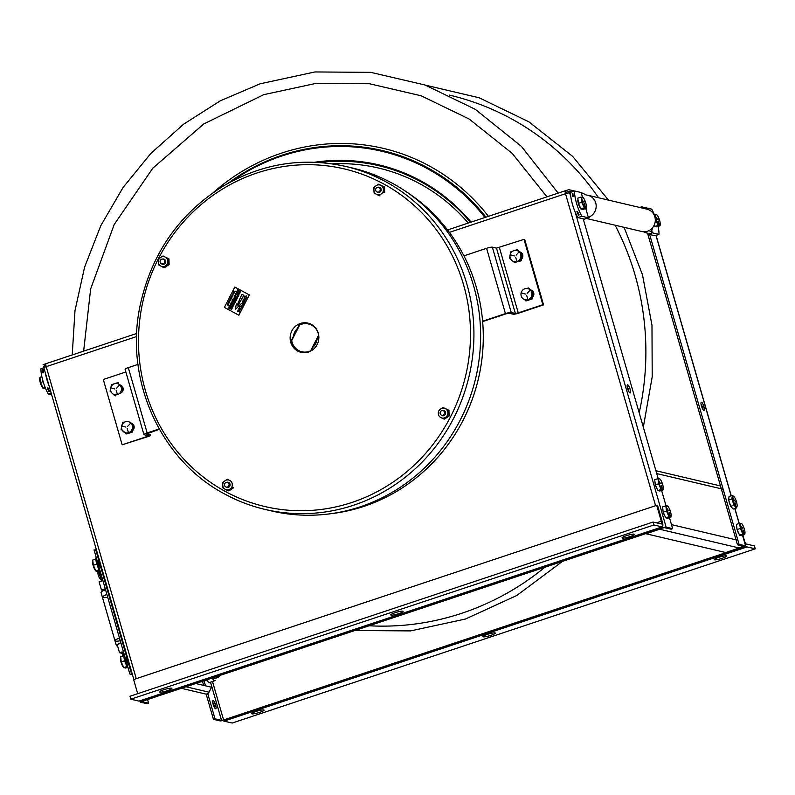 <?xml version="1.0" encoding="UTF-8"?>
<svg xmlns="http://www.w3.org/2000/svg" width="795" height="795" viewBox="0 0 795 795"><rect width="100%" height="100%" fill="white"/><g stroke="black" fill="none" stroke-linecap="round" stroke-linejoin="round"><path stroke-width="1.19" d="M212.504 681.544L223.594 719.962L221.527 720.369L215.018 718.839L213.448 719.356L219.957 720.886A3.428 0.517 -16.1 0 0 224.091 720.081L743.414 547.129A3.428 0.517 163.9 0 0 745.72 545.936A3.428 0.517 163.9 0 0 745.571 545.847L742.53 535.313M223.594 719.962L742.918 547.01L744.001 546.364L737.492 544.833L739.062 544.317L745.571 545.847M639.727 207.465L641.644 206.819L645.003 207.614M213.448 719.356L206.143 694.045M203.639 685.379L202.457 681.275M214.511 707.639A4.303 1.103 71.6 0 0 212.722 702.253M215.018 718.839L207.733 693.578M205.488 685.817L204.027 680.749M213.159 704.39A4.303 1.103 -108.4 0 1 214.004 701.299A4.303 1.103 -108.4 0 1 216.041 708.365A4.303 1.103 -108.4 0 1 213.159 704.39M207.515 681.454A4.303 1.103 -108.4 0 1 206.392 679.964M649.634 234.475L739.062 544.317M703.923 406.563A4.303 1.103 -108.4 0 1 703.078 409.663A4.303 1.103 -108.4 0 1 701.041 402.588A4.303 1.103 -108.4 0 1 703.923 406.563M738.843 533.564A4.303 1.103 -108.4 0 1 737.194 529.858M737.005 529.132A4.303 1.103 -108.4 0 1 736.736 526.866M730.446 505.471A4.303 1.103 -108.4 0 1 728.955 500.92M647.607 233.442L737.492 544.833M702.79 409.226A4.303 1.103 71.6 0 0 701.001 403.84M495.056 632.899A6.449 0.974 -16.1 0 1 495.335 633.078A6.449 0.974 -16.1 0 1 489.412 635.801A6.449 0.974 -16.1 0 1 482.943 636.656A6.449 0.974 -16.1 0 1 488.06 634.181A6.449 0.974 -16.1 0 1 495.056 632.899M263.781 709.925A6.449 0.974 -16.1 0 1 264.069 710.104A6.449 0.974 -16.1 0 1 258.146 712.827A6.449 0.974 -16.1 0 1 251.677 713.681A6.449 0.974 -16.1 0 1 256.795 711.197A6.449 0.974 -16.1 0 1 263.781 709.925M726.322 555.884A6.449 0.974 -16.1 0 1 726.6 556.063A6.449 0.974 -16.1 0 1 720.677 558.786A6.449 0.974 -16.1 0 1 714.218 559.64A6.449 0.974 -16.1 0 1 719.336 557.156A6.449 0.974 -16.1 0 1 726.322 555.884M745.511 545.231A6.181 1.58 -108.4 0 0 747.081 546.92L755.25 548.838L232.16 723.053L224.001 721.125A6.181 1.58 -108.4 0 1 223.077 720.389M755.25 548.838L754.405 545.907L746.237 543.989A3.091 0.795 -108.4 0 1 744.498 540.839L742.868 535.204M575.222 212.186L666.131 527.135A3.428 0.517 -16.1 0 0 661.996 527.95L142.663 700.902A3.428 0.517 163.9 0 0 140.367 702.084A3.428 0.517 163.9 0 0 140.516 702.184L147.025 703.714L148.595 703.187L142.086 701.657L143.16 701.021L662.493 528.069L664.56 527.661L671.069 529.192L672.64 528.665L669.46 517.654M46.249 363.643A3.428 0.875 71.6 0 0 46.1 363.643A3.428 0.875 71.6 0 0 46.199 366.664A3.428 0.517 163.9 0 0 43.894 367.847L133.838 679.467M655.577 505.709L565.523 193.712A3.428 0.875 -108.4 0 1 565.434 190.691A3.428 0.875 -108.4 0 1 565.573 190.691L568.713 189.647L574.487 191.009M571.824 191.893L569.19 191.267L565.97 192.32L565.951 193.573M666.131 527.135L672.64 528.665M449.384 232.388L565.523 193.712A3.428 0.517 -16.1 0 1 569.657 192.897L570.88 197.15M45.901 365.352L43.109 364.686L45.991 363.732M45.931 365.531L43.576 366.316L45.732 366.823M533.177 294.756A4.353 4.154 103.3 0 1 532.759 296.605M531.03 290.95A4.353 4.154 103.3 0 1 532.58 292.471M120.572 385.883A4.353 4.154 103.3 0 1 121.883 392.243M131.563 423.983A4.353 4.154 103.3 0 1 132.884 430.353M522.176 256.656A4.353 4.154 103.3 0 1 521.759 258.504M520.029 252.84A4.353 4.154 103.3 0 1 521.58 254.37M666.041 505.829L661.599 490.435M658.459 479.554L583.202 218.834M579.883 207.306L579.287 205.239M578.243 201.652L577.836 200.221M572.907 193.662L572.251 193.513M570.552 193.106L569.657 192.897M630.067 389.172A4.303 1.103 -108.4 0 1 629.223 392.263A4.303 1.103 -108.4 0 1 627.185 385.197A4.303 1.103 -108.4 0 1 630.067 389.172M664.988 516.164A4.303 1.103 -108.4 0 1 663.338 512.457M663.149 511.732A4.303 1.103 -108.4 0 1 662.881 509.476M657.127 488.945A4.303 1.103 -108.4 0 1 655.478 485.248M655.289 484.523A4.303 1.103 -108.4 0 1 655.02 482.257M628.934 391.826A4.303 1.103 71.6 0 0 628.497 389.689A4.303 1.103 71.6 0 0 627.146 386.45M147.542 699.56L148.595 703.187M391.031 615.121A6.449 0.974 -16.1 0 1 390.752 614.942A6.449 0.974 -16.1 0 1 396.675 612.22A6.449 0.974 -16.1 0 1 403.135 611.365A6.449 0.974 -16.1 0 1 398.017 613.849A6.449 0.974 -16.1 0 1 391.031 615.121M622.296 538.106A6.449 0.974 -16.1 0 1 622.018 537.927A6.449 0.974 -16.1 0 1 627.941 535.204A6.449 0.974 -16.1 0 1 634.41 534.349A6.449 0.974 -16.1 0 1 629.292 536.824A6.449 0.974 -16.1 0 1 622.296 538.106M159.765 692.147A6.449 0.974 -16.1 0 1 159.477 691.968A6.449 0.974 -16.1 0 1 165.41 689.245A6.449 0.974 -16.1 0 1 171.869 688.391A6.449 0.974 -16.1 0 1 166.751 690.865A6.449 0.974 -16.1 0 1 159.765 692.147M662.086 526.896A6.181 1.58 71.6 0 0 662.344 526.896A6.181 1.58 71.6 0 0 662.185 521.45L657.594 505.55L656.7 505.342L661.291 521.242A3.091 0.795 71.6 0 1 661.37 523.965A3.091 0.795 71.6 0 1 661.241 523.965L653.073 522.047L653.917 524.978L662.086 526.896L138.996 701.111A6.181 1.58 71.6 0 0 139.254 701.101A6.181 1.58 71.6 0 0 139.473 700.952M137.694 693.687L133.61 679.546L656.7 505.342M138.996 701.111L130.837 699.183L653.917 524.978M653.073 522.047L129.983 696.251L130.837 699.183M227.936 183.357A200.032 190.979 103.3 0 1 281.788 155.293A200.032 190.979 103.3 0 1 485.934 217.164M314.76 162.24A185.285 176.907 103.3 0 1 471.087 222.113M232.051 181.131A199.207 190.194 103.3 0 1 281.758 156.019A199.207 190.194 103.3 0 1 484.96 217.492M319.64 162.498A184.47 176.122 103.3 0 1 470.421 222.332M310.616 350.814L318.636 335.162A14.28 13.634 -76.7 0 0 308.44 323.972A14.28 13.634 -76.7 0 0 299.715 324.926L291.695 340.578A14.28 13.634 -76.7 0 0 301.891 351.778A14.28 13.634 -76.7 0 0 310.616 350.814L311.034 350.913M331.386 513.63A174.691 166.781 -76.7 0 0 478.421 378.678A174.691 166.781 -76.7 0 0 407.07 192.291M496.497 248.139L524.014 239.375L542.866 304.694L518.251 312.892L515.359 313.459L496.497 248.139L492.373 247.166L511.235 312.495L515.359 313.459M531.279 298.155A4.353 4.154 103.3 0 1 530.881 298.304L529.907 298.632A4.363 4.174 103.3 0 1 529.718 298.701M531.289 290.125A4.353 4.154 103.3 0 1 533.435 292.192M533.644 292.699A4.353 4.154 103.3 0 1 532.62 297.191M520.278 260.045A4.353 4.154 103.3 0 1 519.88 260.203L518.906 260.522A4.363 4.174 103.3 0 1 518.728 260.601M520.288 252.015A4.353 4.154 103.3 0 1 522.444 254.092M522.643 254.599A4.353 4.154 103.3 0 1 521.629 259.081M159.199 428.942L147.155 432.947A4.8 0.725 163.9 0 0 143.935 434.607A4.8 0.725 163.9 0 0 144.143 434.746L148.377 435.779L146.767 436.614L122.152 444.812L103.29 379.483L125.858 371.971M130.758 422.99A4.353 4.154 103.3 0 1 131.185 431.417L130.281 431.715M119.757 384.889A4.353 4.154 103.3 0 1 120.194 393.316L119.28 393.614M137.992 364.398L128.303 367.628A4.8 0.725 163.9 0 0 125.083 369.287L143.935 434.607M463.922 255.861L486.59 248.308A4.8 0.725 -16.1 0 1 492.373 247.166M542.866 304.694L543.561 304.863L524.71 239.534L524.014 239.375M122.152 444.812L147.463 436.773A4.8 0.725 -16.1 0 0 150.474 434.984L146.34 434.01L159.388 429.27M543.561 304.863L518.946 313.061A4.8 0.725 163.9 0 1 513.153 314.194L509.029 313.22L506.137 313.796L482.644 321.617M482.615 321.23L505.441 313.628A4.8 0.725 -16.1 0 1 511.235 312.495M318.795 335.878L317.046 339.296A12.491 11.925 103.3 0 1 313.041 347.117L311.123 350.863M310.587 351.151A14.558 13.903 103.3 0 1 291.407 340.25L293.345 336.464A12.491 11.925 103.3 0 1 297.35 328.643L299.288 324.857A14.558 13.903 103.3 0 1 315.943 328.405M379.97 190.79A2.405 2.296 103.3 0 1 375.975 190.999A2.405 2.296 103.3 0 1 377.873 187.302A2.405 2.296 103.3 0 1 379.97 190.79M164.406 262.589A2.405 2.296 103.3 0 1 160.411 262.787A2.405 2.296 103.3 0 1 162.309 259.091A2.405 2.296 103.3 0 1 164.406 262.589M441.324 410.856A2.405 2.296 103.3 0 1 444.713 412.983A2.405 2.296 103.3 0 1 441.195 415.02A2.405 2.296 103.3 0 1 441.324 410.856M228.841 485.825A2.405 2.296 103.3 0 1 224.846 486.033A2.405 2.296 103.3 0 1 226.744 482.336A2.405 2.296 103.3 0 1 228.841 485.825M297.678 351.042A15.016 14.34 103.3 0 1 296.962 325.125A15.016 14.34 103.3 0 1 318.865 336.981A15.016 14.34 103.3 0 1 297.678 351.042M345.686 166.423C302.816 156.933 262.012 163.472 223.286 186.05C178.646 214.054 150.802 254.44 139.771 307.208C124.646 381.024 161.067 460.891 225.144 494.242C237.745 501.059 251.001 506.097 264.904 509.386A176.172 168.202 103.3 0 0 469.02 376.462A176.172 168.202 103.3 0 0 345.686 166.423L352.384 168.003A176.172 168.202 103.3 0 1 475.718 378.042A176.172 168.202 103.3 0 1 271.612 510.966L264.904 509.386A176.172 168.202 103.3 0 1 225.204 494.271M448.002 415.735L446.283 416.779A5.028 4.8 -76.7 0 0 447.833 413.748L448.002 415.735L449.115 416.004L448.956 410.3L443.034 407.438L448.956 410.3M447.843 410.041L447.833 413.748M447.784 411.979A5.028 4.8 -76.7 0 0 446.075 409.117M444.584 408.312A5.028 4.8 -76.7 0 0 441.305 408.481L443.034 407.438M438.92 410.657L441.305 408.481M439.864 409.435A5.028 4.8 -76.7 0 0 438.313 412.466L438.363 414.235A5.028 4.8 -76.7 0 0 440.082 417.097L439.406 416.431M441.563 417.902A5.028 4.8 -76.7 0 0 444.842 417.733L443.342 418.836L440.082 417.097M446.283 416.779L444.842 417.733M441.225 415.04A2.703 2.584 -76.7 0 0 445.061 411.343A2.703 2.584 -76.7 0 0 442.278 410.558M442.646 418.11L443.61 418.637M443.342 418.836L444.455 419.094L449.115 416.004M378.211 194.864L380.02 195.848L377.128 194.656A5.028 4.8 -76.7 0 0 380.408 194.487L381.848 193.533A5.028 4.8 -76.7 0 0 383.399 190.502L383.568 192.489L384.681 192.758L384.522 187.054L378.599 184.192L384.522 187.054M383.409 186.795L383.399 190.502M383.349 188.733A5.028 4.8 -76.7 0 0 381.63 185.871M380.139 185.066A5.028 4.8 -76.7 0 0 376.87 185.235L378.599 184.192M375.429 186.189A5.028 4.8 -76.7 0 0 373.879 189.22L373.938 187.282L376.87 185.235M373.928 190.989A5.028 4.8 -76.7 0 0 375.637 193.851L374.097 192.976L373.879 189.22M377.128 194.656L375.637 193.851M376.81 191.814A2.703 2.584 -76.7 0 0 380.636 188.107A2.703 2.584 -76.7 0 0 377.873 187.302M373.938 187.282L374.485 187.411M374.097 192.976L374.962 193.185M168.003 264.288L166.284 265.321A5.028 4.8 -76.7 0 0 167.834 262.29L168.003 264.288L169.116 264.546L168.957 258.852L163.035 255.98L168.957 258.852M167.844 258.584L167.834 262.29M167.785 260.531A5.028 4.8 -76.7 0 0 166.066 257.659M164.575 256.855A5.028 4.8 -76.7 0 0 161.305 257.024L163.035 255.98M159.865 257.978A5.028 4.8 -76.7 0 0 158.314 261.018L158.374 259.071L161.305 257.024M158.364 262.777A5.028 4.8 -76.7 0 0 160.073 265.639L158.533 264.775L158.314 261.018M161.564 266.454A5.028 4.8 -76.7 0 0 164.843 266.285L163.343 267.378L160.073 265.639M166.284 265.321L164.843 266.285M161.246 263.602A2.703 2.584 -76.7 0 0 165.072 259.895A2.703 2.584 -76.7 0 0 162.309 259.091M158.374 259.071L158.921 259.2M158.533 264.775L159.398 264.974M162.647 266.663L163.601 267.18M163.343 267.378L164.456 267.637L169.116 264.546M227.777 490.624L225.999 489.69A5.028 4.8 -76.7 0 0 229.278 489.531L227.777 490.624L228.89 490.883L233.551 487.792L232.438 487.534L230.719 488.567A5.028 4.8 -76.7 0 0 232.269 485.536L232.22 483.767A5.028 4.8 -76.7 0 0 230.5 480.905L229.02 480.101A5.028 4.8 -76.7 0 0 225.74 480.269L227.469 479.226L228.582 479.484L227.966 479.892M224.299 481.223A5.028 4.8 -76.7 0 0 222.749 484.264L222.809 482.317L225.74 480.269M222.799 486.023A5.028 4.8 -76.7 0 0 224.518 488.885L222.968 488.021L222.749 484.264M225.999 489.69L224.518 488.885M230.719 488.567L229.278 489.531M225.691 486.848A2.703 2.584 -76.7 0 0 229.517 483.141A2.703 2.584 -76.7 0 0 226.754 482.336M222.809 482.317L223.355 482.446M222.968 488.021L223.842 488.219M227.082 489.899L228.046 490.426M237.914 305.28L239.623 305.091L235.211 309.782L236.483 303.392L237.288 304.942L241.889 294.249L243.896 295.333L237.914 305.28M238.878 315.227L224.399 307.397L234.813 287.055L249.302 294.885L238.878 315.227M230.789 304.982L230.441 303.968L231.206 303.74L231.564 304.753L230.789 304.982M235.419 297.181L234.227 297.042L235.042 297.926L234.008 297.062L235.31 297.012L234.485 296.118L235.419 297.181M230.093 307.585L230.341 306.761L229.666 307.198L229.546 306.095L229.03 306.771L229.507 305.846L230.54 306.721L230.093 307.585M236.234 293.574L235.867 294.2L236.751 293.862L236.85 294.438L236.294 294.697L236.771 294.12L235.807 294.339L235.708 293.703L236.234 293.574M237.467 291.407L237.705 292.729L236.86 291.437L238.172 291.805L237.467 291.407M231.087 305.648L230.003 305.29L230.62 306.552L229.805 305.27L231.087 305.648M234.575 298.513L234.207 299.556L233.382 298.274L234.575 298.513M233.402 301.136L232.438 300.113L233.402 301.136M237.476 292.828L237.119 293.882L236.294 292.6L237.476 292.828M231.087 302.726L231.822 302.517L232.2 303.521L231.613 303.779L231.752 302.656L231.206 303.491L231.087 302.726M232.458 300.957L232.09 301.573L232.975 301.235L233.064 301.822L232.518 302.08L232.985 301.504L232.031 301.722L231.921 301.076L232.458 300.957M234.038 299.874L233.621 299.516L233.631 300.669L232.607 299.795L233.173 300.073L233.084 298.86L234.038 299.874M238.709 290.761L237.516 290.622L238.331 291.507L237.298 290.642L238.599 290.592L237.775 289.688L238.709 290.761M229.685 308.38L228.374 308.062L229.208 307.735L228.92 306.999L229.685 308.38M235.191 296.386L234.843 295.372L235.608 295.144L235.976 296.147L235.191 296.386M240.13 308.44L239.534 306.651L241.283 306.125L241.918 307.943L240.13 308.44M245.884 300.113L243.061 299.834L244.085 299.606L244.224 297.569L245.884 300.113M244.771 296.416L246.549 295.959L247.166 297.698L246.013 298.244L246.897 297.539L246.39 296.277L245.059 296.535L245.049 297.817L244.771 296.416M242.723 306.274L240.567 304.704L242.723 306.274M239.752 312.077L237.844 311.362L239.752 312.077M243.817 303.471L243.091 305.568L243.24 304.604L241.183 303.501L243.399 304.286L243.817 303.471M242.932 302.547L242.395 301.066L243.896 300.669L245.228 301.394L242.714 301.196L244.433 302.945L242.932 302.547M240.885 309.871L238.47 310.12L240.1 311.401L237.785 310.149L240.368 309.563L238.739 308.281L240.885 309.871M239.603 305.101L235.25 309.742M236.503 303.442L237.298 304.912M241.918 294.259L243.926 295.333L237.953 305.28M234.177 303.173L233.829 302.17L234.595 301.931L234.952 302.945L234.177 303.173M239.106 293.554L238.768 292.54L239.524 292.312L239.891 293.325L239.106 293.554M236.84 299.228L235.519 298.91L236.353 298.582L236.065 297.847L236.84 299.228M239.096 294.826L237.904 294.697L238.709 295.581L237.675 294.707L238.977 294.667L238.162 293.762L239.096 294.826M236.036 300.798L236.294 299.973L235.618 300.411L235.499 299.298L234.972 299.983L235.449 299.049L236.483 299.924L236.036 300.798M232.498 307.715L232.07 307.357L232.08 308.51L231.057 307.635L231.623 307.913L231.534 306.701L232.498 307.715M233.024 306.353L232.657 307.397L231.832 306.115L233.024 306.353M237.804 297.002L237.437 298.055L236.622 296.774L237.804 297.002M234.475 303.849L233.392 303.481L234.018 304.743L233.193 303.461L234.475 303.849M233.482 305.787L233.73 304.962L233.054 305.399L232.945 304.286L232.418 304.972L232.895 304.038L233.929 304.912L233.482 305.787M231.494 309.662L231.752 308.838L231.077 309.275L230.957 308.162L230.441 308.848L230.908 307.913L231.941 308.788L231.494 309.662M235.767 301.315L234.734 300.917L235.31 302.209L234.286 301.325L235.25 302.001L234.525 300.848L235.668 301.106L234.853 300.222L235.767 301.315M240.557 291.984L239.812 292.242L239.712 290.741L240.557 291.984M237.556 296.575L237.218 295.571L237.973 295.333L238.341 296.346L237.556 296.575M232.935 296.028L231.971 295.859L232.547 296.783L231.583 296.257L232.478 296.575L231.862 295.7L232.826 295.879L232.07 295.303L232.935 296.028M227.32 304.545L228.125 305.409L227.32 304.545M232.041 297.141L231.315 296.744L232.041 297.141M229.189 302.716L228.453 302.319L229.189 302.716M234.257 291.278L235.151 291.725L234.257 291.278M228.185 303.124L228.821 303.422L228.185 303.124M233.71 293.852L232.776 293.911L233.521 293.971L233.074 293.335L233.71 293.852M230.967 297.429L231.941 297.906L230.967 297.429M231.107 298.92L230.47 298.423L231.107 298.92M233.869 293.544L233.233 293.027L233.869 293.544M234.118 293.057L233.472 292.56L234.118 293.057M229.675 302.388L228.781 301.732L229.675 302.388M228.98 301.305L229.705 301.693L228.98 301.305M230.172 300.748L229.248 300.818L229.984 300.868L229.536 300.242L230.172 300.748M227.698 303.809L228.423 304.197L227.698 303.809M230.61 300.56L230.063 299.506L229.636 300.063L230.013 299.308L230.977 299.834L230.61 300.56M231.434 298.314L230.709 297.926L231.434 298.314M234.515 292.272L233.919 292.59L233.621 291.616L234.515 292.272M232.468 294.17L233.084 295.074L232.468 294.17M51.148 392.978L48.247 393.942A18.106 4.641 -108.4 0 1 40.962 368.691L43.973 367.688M48.247 393.942L51.665 394.747M45.414 373.123A18.106 4.641 71.6 0 0 49.201 386.241M43.586 372.736A18.106 4.641 -108.4 0 1 43.278 369.546L42.642 369.755A18.106 4.641 71.6 0 0 42.96 372.944L43.586 372.736M47.312 388.03A18.106 4.641 71.6 0 0 48.932 391.528L49.558 391.319A18.106 4.641 -108.4 0 1 47.939 387.821L47.312 388.03M658.976 234.406L652.367 232.846L648.372 234.177L654.981 235.737L658.976 234.406A18.106 4.641 71.6 0 0 658.091 226.436M654.365 214.65A18.106 4.641 71.6 0 0 651.681 209.145L645.073 207.594L643.821 208.419M645.421 208.807L645.073 207.594L643.085 208.25M586.452 218.466L641.704 231.474A11.458 10.941 -76.7 0 0 643.274 231.723A11.458 10.941 -76.7 0 0 643.642 231.743A11.458 10.941 -76.7 0 0 645.729 231.633A11.458 10.941 -76.7 0 0 649.127 230.5L652.367 232.846L651.761 230.779L652.625 227.628A11.458 10.941 -76.7 0 0 646.961 209.165L587.833 195.242A11.458 10.941 103.3 0 1 595.952 203.848A11.458 10.941 103.3 0 1 591.858 215.346A11.458 10.941 103.3 0 1 590.317 216.399A11.458 10.941 103.3 0 1 590.009 216.578L588.459 217.8L581.851 216.24L577.856 217.572L584.464 219.122L588.459 217.8L585.786 208.529M654.573 225.859A5.048 1.292 -108.4 0 1 654.106 225.293M585.975 194.974A11.458 10.941 103.3 0 1 586.332 194.994A11.458 10.941 103.3 0 1 587.833 195.242M649.127 230.5A11.458 10.941 -76.7 0 0 650.976 229.278A11.458 10.941 -76.7 0 0 652.625 227.628M577.856 217.572A18.106 4.641 -108.4 0 1 570.562 192.311L574.556 190.979A18.106 4.641 71.6 0 0 581.851 216.24M574.556 190.979L581.175 192.539L582.496 197.12M580.718 208.459A5.048 1.292 -108.4 0 1 578.382 203.649A5.048 1.292 -108.4 0 1 577.985 199.465M581.175 192.539L586.332 195.004M576.912 211.649A18.106 4.641 71.6 0 0 578.531 215.147L579.167 214.938A18.106 4.641 -108.4 0 1 577.548 211.44L576.912 211.649M573.195 196.355A18.106 4.641 -108.4 0 1 572.877 193.165L572.251 193.374A18.106 4.641 71.6 0 0 572.559 196.564L573.195 196.355M648.372 234.177L645.729 231.633M132.159 673.623L131.423 673.454L95.609 549.345L96.334 549.514M132.427 674.587L129.853 673.981L94.029 549.872L95.877 550.299M98.838 560.564A3.756 0.964 71.6 0 0 99.027 563.834A3.756 0.964 71.6 0 0 100.836 567.471M126.743 657.246A3.756 0.964 71.6 0 0 126.932 660.506A3.756 0.964 71.6 0 0 128.74 664.153M181.33 688.311L205.349 693.965A3.428 3.269 -76.7 0 0 209.025 692.187L211.559 687.238L195.729 683.511M99.067 570.949A7.155 1.829 71.6 0 0 99.753 574.169L101.71 580.956L99.087 581.831L101.452 590.019L103.608 590.526M105.258 588.747L101.452 590.019M122.43 656.114A8.844 8.844 0 0 1 122.897 654.345A7.155 1.829 71.6 0 0 121.615 653.212L119.548 652.725L122.172 651.85L123.314 655.815M120.641 643.394A8.993 1.361 163.9 0 1 120.979 643.235L117.183 644.546L119.548 652.725M98.769 571.048A6.569 1.679 71.6 0 0 99.445 574.368A6.569 1.679 71.6 0 0 100.925 578.243M98.083 574.467A8.775 1.322 -16.1 0 1 98.043 574.368A8.775 1.322 -16.1 0 1 98.043 574.278A7.324 5.585 63.5 0 0 98.65 576.355A8.775 1.322 163.9 0 0 98.66 576.494A8.844 8.844 0 0 0 101.452 580.062M100.269 576.773A8.775 1.322 163.9 0 0 100.399 576.763A7.324 2.524 77.1 0 1 99.792 574.686A8.775 1.322 -16.1 0 1 99.544 574.696M123.126 655.15A6.569 1.679 71.6 0 0 123.195 655.855M96.165 557.265A7.95 2.037 71.6 0 0 96.761 563.894A7.95 2.037 71.6 0 0 100.19 571.198M99.435 562.612A3.955 1.014 71.6 0 0 98.62 561.22M97.497 561.856A3.955 1.014 71.6 0 0 98.858 566.596M100.637 567.272A3.955 1.014 71.6 0 0 100.617 566.706M124.07 653.937A7.95 2.037 71.6 0 0 124.666 660.566A7.95 2.037 71.6 0 0 128.094 667.87M127.339 659.294A3.955 1.014 71.6 0 0 126.524 657.892M125.401 658.528A3.955 1.014 71.6 0 0 126.763 663.278M128.542 663.954A3.955 1.014 71.6 0 0 128.522 663.388M98.968 561.727L99.564 563.059M100.17 565.156L99.564 565.364M99.802 570.701L97.795 571.367L97.378 570.422M95.897 558.984L92.737 560.028L93.353 565.255L95.877 570.919L99.156 569.826L98.858 569.17M97.507 566.149L96.453 562.741M96.622 564.162L93.353 565.255M92.578 561.071A5.734 1.471 71.6 0 0 93.641 567.014A5.734 1.471 71.6 0 0 96.364 571.307A5.734 1.471 71.6 0 0 97.03 570.532M126.872 658.409L127.468 659.741M128.075 661.837L127.468 662.036M127.707 667.373L125.699 668.048L123.782 667.591L127.051 666.508L126.763 665.842M125.411 662.821L124.527 660.834L121.257 661.927L123.782 667.591M124.527 660.834L124.358 659.413M123.801 655.656L120.641 656.71L121.257 661.927M120.482 657.743A5.734 1.471 71.6 0 0 121.317 663.04A5.734 1.471 71.6 0 0 123.831 667.73M218.426 675.949A2.892 0.745 71.6 0 0 219.271 675.67M217.015 676.426A3.578 0.914 71.6 0 0 218.078 677.4A3.578 0.914 71.6 0 0 218.347 675.979M206.64 679.874L208.817 682.716M213.736 680.977L215.346 680.441L213.805 681.106L212.374 677.966M208.668 682.816L213.805 681.106M120.274 640.77A11.458 1.729 -16.1 0 1 114.977 640.8A11.458 1.729 -16.1 0 1 119.469 638.007A11.458 1.729 163.9 0 0 114.977 640.8L102.406 597.254A11.458 1.729 -16.1 0 1 106.908 594.461A11.458 1.729 163.9 0 0 102.406 597.254L101.035 592.494A11.458 1.729 -16.1 0 1 105.526 589.701M120.85 642.767A11.458 1.729 163.9 0 0 117.253 644.516M117.193 644.556A11.458 1.729 163.9 0 0 116.348 645.56A11.458 1.729 163.9 0 0 117.6 645.967M107.703 597.224A11.458 1.729 -16.1 0 1 102.406 597.254M101.243 579.903A11.458 10.941 -76.7 0 0 101.392 581.066M526.161 300.917L532.233 298.9L528.019 299.626L525.127 300.679L526.161 300.917M532.233 298.9L533.703 292.441L532.67 292.202L531.199 298.652M533.703 292.441L528.059 287.77L532.67 292.202M524.879 288.744A5.734 5.476 103.3 0 1 531.706 292.441A5.734 5.476 103.3 0 1 528.019 299.626A5.734 5.476 103.3 0 1 521.192 295.939A5.734 5.476 103.3 0 1 524.879 288.744M527.115 293.266L529.987 290.364L527.115 293.266M525.356 294.061L521.56 292.967L525.356 294.061M526.658 295.313L527.791 299.228L526.658 295.313M668.416 510.827L666.816 508.621L668.396 510.648M665.852 505.829L662.583 506.922L663.189 512.139L666.468 511.056L665.852 505.829L667.283 505.898A5.734 1.471 -108.4 0 1 670.513 511.742A5.734 1.471 -108.4 0 1 670.423 516.79A5.734 1.471 -108.4 0 1 667.194 510.956A5.734 1.471 -108.4 0 1 667.283 505.898L667.77 506.286M668.943 510.768L669.41 509.058L668.943 510.768M669.132 512.427L670.334 516.362L669.132 512.427M663.189 512.139L665.723 517.813L668.993 516.72L666.468 511.056M665.723 517.813L667.641 518.26L670.91 517.167L668.993 516.72M671.069 516.134L670.91 517.167M654.722 479.703L655.338 484.93L658.608 483.837L658.002 478.62L654.722 479.703M655.338 484.93L657.863 490.595L661.142 489.501L658.608 483.837M657.863 490.595L659.78 491.042L663.06 489.959L661.142 489.501M663.219 488.925L663.06 489.959M659.423 478.689A5.734 1.471 -108.4 0 1 662.652 484.523A5.734 1.471 -108.4 0 1 662.573 489.571A5.734 1.471 -108.4 0 1 659.343 483.738A5.734 1.471 -108.4 0 1 659.423 478.689M661.082 483.559L661.549 481.84L661.082 483.559M660.566 483.608L658.946 481.223L660.566 483.608M661.281 485.208L662.473 489.144L661.281 485.208M655.299 219.768L654.961 214.451L654.027 214.769M654.225 225.064L654.832 226.436L658.111 225.343L655.577 219.678M654.832 226.436L656.75 226.883L660.029 225.79L658.111 225.343M660.188 224.756L660.029 225.79M654.961 214.451L656.879 214.908M656.392 214.521A5.734 1.471 -108.4 0 1 659.621 220.364A5.734 1.471 -108.4 0 1 659.532 225.412A5.734 1.471 -108.4 0 1 656.302 219.579A5.734 1.471 -108.4 0 1 656.392 214.521M658.051 219.39L658.518 217.681L658.051 219.39M657.535 219.45L655.915 217.065L657.535 219.45M658.25 221.05L659.443 224.985L658.25 221.05M729.035 496.487L728.657 500.025L731.937 498.942L732.314 495.394L729.035 496.487M728.657 500.025L730.734 506.316L734.004 505.222L731.937 498.942M730.734 506.316L733.179 509.058L736.458 507.965L734.004 505.222M734.173 505.312L734.799 505.103M737.104 506.147L736.458 507.965M732.006 499.061L732.682 498.833M732.314 495.394L734.004 496.607A5.734 1.471 -108.4 0 1 736.975 503.901A5.734 1.471 -108.4 0 1 735.703 506.435A5.734 1.471 -108.4 0 1 732.732 499.151A5.734 1.471 -108.4 0 1 734.004 496.607M735.097 501.337L736.19 501.267L735.097 501.337M734.391 500.681L732.781 497.312L734.391 500.681M734.978 502.46L735.673 506.097L734.978 502.46M736.438 524.322L737.044 529.54L740.324 528.446L739.708 523.229L736.438 524.322M737.044 529.54L739.579 535.204L742.848 534.111L740.324 528.446M739.579 535.204L741.496 535.661L744.766 534.568L742.848 534.111M744.925 533.534L744.766 534.568M739.708 523.229L741.626 523.676M741.139 523.299A5.734 1.471 -108.4 0 1 744.368 529.132A5.734 1.471 -108.4 0 1 744.279 534.18A5.734 1.471 -108.4 0 1 741.049 528.347A5.734 1.471 -108.4 0 1 741.139 523.299M742.798 528.168L743.265 526.449L742.798 528.168M742.272 528.218L740.652 525.833L742.272 528.218M742.987 529.818L744.19 533.753L742.987 529.818M132.417 427.849A3.578 3.418 103.3 0 1 132.129 429.081M121.893 429.479L121.059 429.28L122.519 422.821L123.344 423.019M125.431 432.738L126.216 433.494M125.66 433.712L128.552 432.669A5.734 5.476 103.3 0 1 121.724 428.972A5.734 5.476 103.3 0 1 125.411 421.777A5.734 5.476 103.3 0 1 132.238 425.474A5.734 5.476 103.3 0 1 128.552 432.669L132.775 431.933L126.693 433.951L121.059 429.28M127.657 426.299L130.529 423.397L127.657 426.299M125.888 427.094L122.092 426.001L125.888 427.094M127.19 428.346L128.323 432.261L127.19 428.346M510.36 258.335L509.525 258.137L510.986 251.687L511.811 251.876M517.485 250.107L516.482 250.445M510.986 251.687L517.058 249.66L521.669 254.092L520.208 260.551L514.127 262.569L521.242 260.79L522.703 254.34L517.058 249.66M522.703 254.34L521.669 254.092M521.242 260.79L520.208 260.551M513.878 250.644A5.734 5.476 103.3 0 1 520.705 254.33A5.734 5.476 103.3 0 1 517.018 261.525A5.734 5.476 103.3 0 1 510.191 257.828A5.734 5.476 103.3 0 1 513.878 250.644M516.124 255.155L518.837 252.104L516.124 255.155M514.355 255.95L510.559 254.857L514.355 255.95M515.657 257.202L516.79 261.128L515.657 257.202M110.903 391.369L110.058 391.17L111.519 384.72L112.343 384.919M114.44 394.638L115.702 395.85L114.669 395.612L110.058 391.17M111.519 384.72L117.6 382.693L118.634 382.942L117.014 383.478M114.41 383.677A5.734 5.476 103.3 0 1 121.237 387.364A5.734 5.476 103.3 0 1 117.551 394.559A5.734 5.476 103.3 0 1 110.724 390.872A5.734 5.476 103.3 0 1 114.41 383.677M116.656 388.189L119.369 385.138L116.656 388.189M114.887 388.984L111.101 387.9L114.887 388.984M116.189 390.246L117.322 394.161L116.189 390.246M577.836 198.154L578.452 203.371L581.721 202.278L581.105 197.061L577.836 198.154M578.452 203.371L580.976 209.035L584.255 207.952L581.721 202.278M580.976 209.035L582.894 209.492L586.173 208.399L584.255 207.952M586.332 207.366L586.173 208.399M581.105 197.061L583.023 197.508M582.536 197.13A5.734 1.471 -108.4 0 1 585.766 202.964A5.734 1.471 -108.4 0 1 585.677 208.012A5.734 1.471 -108.4 0 1 582.447 202.178A5.734 1.471 -108.4 0 1 582.536 197.13M584.196 202L584.663 200.28L584.196 202M583.679 202.049L582.059 199.664L583.679 202.049M584.395 203.649L585.587 207.584L584.395 203.649M45.563 388.437L43.049 388.189L45.176 387.483M43.139 381.65L40.525 382.514L43.049 388.189M41.847 376.651L39.909 377.297L40.525 382.514M39.75 378.331A5.734 1.471 71.6 0 0 40.595 383.637A5.734 1.471 71.6 0 0 43.099 388.318M741.974 545.887A5.267 5.028 103.3 0 1 739.261 547.994L659.631 529.241L646.057 533.763L725.686 552.525L739.261 547.994M660.953 528.576A5.267 5.028 103.3 0 1 659.631 529.241M739.102 523.428L734.789 508.522M731.122 495.792L655.964 235.409M742.918 547.01L742.649 546.046M702.86 403.83L704.39 409.157M214.57 702.253L216.111 707.57M221.527 720.369L210.516 682.209M747.081 546.92L224.001 721.125M136.611 336.553L46.199 366.664L136.253 678.662M142.424 700.047L142.663 700.902M566.05 192.32L565.255 192.579M661.996 527.95L661.748 527.095M656.471 522.842L661.291 521.242M213.706 192.241A202.367 193.215 103.3 0 1 281.44 153.147A202.367 193.215 103.3 0 1 488.438 216.339M332.231 163.85A182.125 173.886 103.3 0 1 468.255 223.057M369.138 625.764A269.366 257.183 -76.7 0 0 461.885 613.233A269.366 257.183 -76.7 0 0 544.972 567.203M639.19 412.794A269.366 257.183 -76.7 0 0 615.111 225.214M598.595 197.776A269.366 257.183 -76.7 0 0 449.473 95.122M499.399 247.573L518.251 312.892M146.767 436.614L146.379 435.272M147.552 433.215L147.88 434.368M128.303 367.628L147.155 432.947M505.441 313.628L486.59 248.308M225.651 491.638A173.419 165.579 103.3 0 1 217.413 192.32A173.419 165.579 103.3 0 1 470.431 329.18A173.419 165.579 103.3 0 1 225.651 491.638M185.97 686.761L209.025 692.187M100.935 573.771L99.753 574.169M121.615 653.212L122.49 652.924M723.162 489.233L656.74 473.591M671.467 524.63L737.889 540.272M656.074 235.37L731.231 495.752M734.908 508.482L739.211 523.398M742.639 535.274L745.72 545.936M702.999 404.118L704.38 408.898M140.009 700.852L140.367 702.084M565.434 190.691L447.555 229.954M136.72 333.473L46.1 363.643M565.97 192.32L565.255 192.559M139.254 701.101L662.344 526.896M83.644 351.142L90.65 288.943L114.212 224.468L152.799 168.192L203.788 123.941L263.721 94.675L316.132 83.356L369.417 83.733L421.191 95.798L469.149 119.012L512.219 153.395L546.96 196.842M72.216 354.948L74.998 310.606L84.588 267.16L100.756 225.76L123.076 187.471L150.951 153.306L183.665 124.149L220.374 100.776L260.094 83.803L314.969 71.948L370.768 72.355L425.007 84.995L475.241 109.303L521.311 146.28L558.15 193.115M354.838 630.524L410.568 630.902L465.353 619.057L516.77 595.525L562.492 561.369M643.334 427.144L652.208 376.83L651.98 325.254L642.479 274.742L624.095 227.33M608.463 200.092L572.658 156.386L528.894 121.824L479.127 97.765L425.454 85.154M311.084 324.599L308.44 323.972M304.535 352.394L301.891 351.778M147.969 434.398L147.622 433.196M643.274 231.723L647.428 233.273M98.103 571.267A8.844 8.844 0 0 0 98.043 574.368M212.961 679.109L218.078 677.4M114.977 640.8L116.348 645.56M531.428 291.676L532.133 291.845M668.506 510.668L666.906 508.462M131.96 424.709L132.666 424.878M720.489 485.944L655.915 470.729"/></g></svg>
